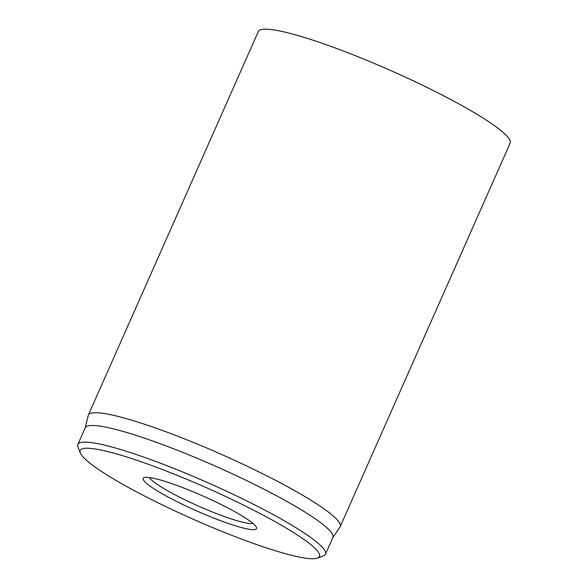 <?xml version="1.0" encoding="UTF-8"?>
<svg xmlns="http://www.w3.org/2000/svg" width="588" height="588" viewBox="0 0 588 588"><rect width="100%" height="100%" fill="white"/><g stroke="black" fill="none" stroke-linecap="round" stroke-linejoin="round"><path stroke-width="0.88" d="M340.195 526.664L510.149 143.134A137.732 17.978 -156.1 0 0 391.52 70.898A137.732 17.978 -156.1 0 0 258.316 31.531L88.354 415.069A137.732 17.978 23.9 0 1 265.394 475.119A137.732 17.978 23.9 0 1 340.195 526.664A137.732 17.978 23.9 0 1 339.989 527.032L332.786 537.726M252.891 523.379A57.389 7.49 23.9 0 1 198.634 506.165A57.389 7.49 23.9 0 1 149.433 477.53M222.83 505.386A61.975 8.092 -156.1 0 0 144.082 477.61A61.975 8.092 -156.1 0 0 196.546 510.869A61.975 8.092 -156.1 0 0 256.427 527.392A61.975 8.092 -156.1 0 0 222.83 505.386M151.256 499.44A130.845 17.081 23.9 0 1 80.328 452.98A130.845 17.081 23.9 0 1 206.741 487.864A130.845 17.081 23.9 0 1 317.498 558.078A130.845 17.081 23.9 0 1 151.256 499.44M317.498 558.078L323.466 555.836A135.431 17.677 -156.1 0 0 325.487 554.183A135.431 17.677 -156.1 0 0 251.936 503.49A135.431 17.677 -156.1 0 0 77.851 444.447A135.431 17.677 -156.1 0 0 77.983 447.049L80.328 452.98M325.487 554.183L332.867 537.535A135.431 17.677 -156.1 0 0 259.315 486.842A135.431 17.677 -156.1 0 0 85.223 427.799L77.851 444.447M85.142 427.983L88.222 415.466A137.732 17.978 23.9 0 1 88.354 415.069"/></g></svg>

